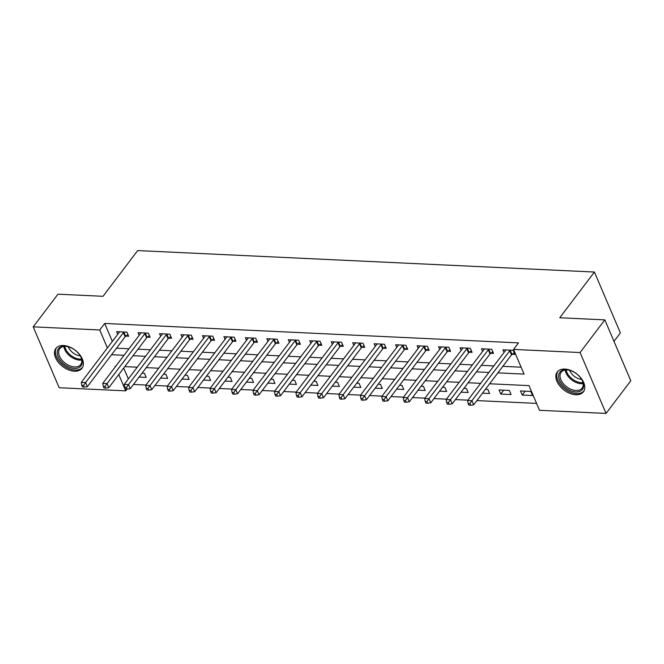 <?xml version="1.0" encoding="UTF-8"?>
<svg xmlns="http://www.w3.org/2000/svg" width="664" height="664" viewBox="0 0 664 664"><rect width="100%" height="100%" fill="white"/><g stroke="black" fill="none" stroke-linecap="round" stroke-linejoin="round"><path stroke-width="1" d="M63.462 345.521A16.401 10.275 37.2 0 1 79.448 354.302A16.401 10.275 37.2 0 1 82.004 368.263A16.401 10.275 37.2 0 1 74.409 371.193A16.401 10.275 37.2 0 1 58.424 362.411A16.401 10.275 37.2 0 1 55.867 348.451A16.401 10.275 37.2 0 1 63.462 345.521M564.84 369.076A16.401 10.275 37.2 0 1 580.826 377.857A16.401 10.275 37.2 0 1 583.382 391.818A16.401 10.275 37.2 0 1 575.788 394.748A16.401 10.275 37.2 0 1 559.802 385.967A16.401 10.275 37.2 0 1 557.245 372.006A16.401 10.275 37.2 0 1 564.84 369.076M613.992 341.346L620.375 332.921L594.413 272.032L137.672 250.577L103.02 296.302L57.951 294.185L33.2 326.846L99.733 329.975L107.394 347.928M594.413 272.032L559.76 317.757L604.829 319.874L630.8 380.762L606.049 413.423L539.517 410.294L528.984 385.618L489.642 383.767M133.481 384.456L145.947 385.045M154.944 385.469L167.411 386.05M176.408 386.473L188.875 387.062M197.872 387.486L210.339 388.067M219.336 388.49L231.802 389.079M240.8 389.502L253.258 390.083M262.255 390.507L274.722 391.096M283.719 391.519L296.185 392.1M305.183 392.524L317.649 393.113M326.647 393.528L339.113 394.117M348.11 394.541L360.577 395.13M369.574 395.545L382.041 396.134M391.038 396.557L403.504 397.138M412.502 397.562L424.968 398.151M433.966 398.574L446.432 399.155M455.429 399.579L467.896 400.168M476.893 400.591L536.57 403.397M127.04 389.096L125.703 390.855L59.171 387.734L33.2 326.846M123.703 368.03L128.351 378.928M530.793 391.428L520.485 390.947L522.244 395.063L532.545 395.545L530.793 391.428M509.329 390.424L499.021 389.942L500.781 394.051L511.081 394.541L509.329 390.424M482.496 393.196L489.617 393.528L487.866 389.411L485.442 389.303M461.032 392.183L468.153 392.524L466.402 388.407L463.978 388.291M439.568 391.179L446.689 391.511L444.938 387.394L442.514 387.286M418.104 390.166L425.226 390.507L423.474 386.39L421.059 386.274M396.64 389.162L403.77 389.494L402.01 385.386L399.595 385.269M375.177 388.149L382.306 388.49L380.547 384.373L378.131 384.257M353.713 387.145L360.842 387.477L359.083 383.369L356.668 383.252M332.249 386.133L339.379 386.473L337.619 382.356L335.204 382.24M310.793 385.128L317.915 385.46L316.155 381.352L313.74 381.236M289.33 384.116L296.451 384.456L294.7 380.339L292.276 380.223M267.866 383.111L274.987 383.443L273.236 379.335L270.812 379.219M246.402 382.099L253.523 382.439L251.772 378.322L249.349 378.206M224.938 381.094L232.06 381.426L230.308 377.318L227.885 377.202M203.475 380.082L210.596 380.422L208.845 376.305L206.421 376.189M182.011 379.078L189.132 379.41L187.381 375.301L184.957 375.185M160.547 378.073L167.668 378.405L165.917 374.288L163.502 374.181M139.083 377.061L146.204 377.393L144.453 373.284L142.038 373.168M497.9 372.869L524.07 374.098L513.546 349.413L518.493 342.881L104.688 323.443L112.34 341.396M116.515 348.185L128.982 348.774M137.979 349.189L150.438 349.779M159.435 350.202L171.901 350.783M180.898 351.206L193.365 351.796M202.362 352.219L214.829 352.8M223.826 353.223L236.293 353.812M245.29 354.236L257.757 354.817M266.754 355.24L279.22 355.829M288.217 356.253L300.684 356.834M309.681 357.257L322.148 357.846M331.145 358.269L343.612 358.851M352.609 359.274L365.075 359.863M374.073 360.286L386.539 360.867M395.536 361.291L408.003 361.88M417 362.303L429.459 362.884M438.456 363.308L450.922 363.897M459.92 364.32L472.386 364.901M481.383 365.324L493.85 365.914M502.847 366.337L521.132 367.192M512.201 354.277L514.998 354.41L513.247 350.293L502.939 349.812L504.059 352.435M490.746 353.265L493.535 353.397L491.783 349.289L481.475 348.799L482.595 351.43M469.282 352.26L472.071 352.393L470.319 348.276L460.011 347.795L461.14 350.418M447.818 351.248L450.607 351.38L448.856 347.272L438.555 346.782L439.676 349.413M426.354 350.243L429.143 350.376L427.392 346.259L417.092 345.778L418.212 348.401M404.891 349.231L407.679 349.364L405.928 345.255L395.628 344.765L396.748 347.397M383.427 348.226L386.216 348.359L384.464 344.243L374.164 343.761L375.284 346.384M361.963 347.222L364.76 347.347L363 343.238L352.7 342.748L353.821 345.38M340.499 346.21L343.296 346.342L341.537 342.226L331.236 341.744L332.357 344.367M319.035 345.205L321.832 345.33L320.073 341.221L309.773 340.732L310.893 343.363M297.572 344.193L300.369 344.325L298.609 340.209L288.309 339.727L289.429 342.358M276.108 343.188L278.905 343.313L277.145 339.204L266.845 338.715L267.966 341.346M254.644 342.176L257.441 342.309L255.69 338.192L245.381 337.71L246.502 340.341M233.18 341.171L235.977 341.296L234.226 337.188L223.917 336.706L225.038 339.329M211.725 340.159L214.513 340.292L212.762 336.175L202.454 335.693L203.574 338.325M190.261 339.155L193.05 339.279L191.298 335.171L180.998 334.689L182.119 337.312M168.797 338.142L171.586 338.275L169.835 334.158L159.534 333.677L160.655 336.308M147.333 337.138L150.122 337.271L148.371 333.154L138.07 332.672L139.191 335.295M125.87 336.125L128.658 336.258L126.907 332.141L116.607 331.66L117.727 334.291M604.829 319.874L580.079 352.542L606.049 413.423M104.688 323.443L99.733 329.975M513.546 349.413L580.079 352.542M111.56 354.717L124.027 355.306M133.024 355.721L145.491 356.311M154.488 356.734L166.954 357.323M175.952 357.738L188.418 358.328M197.415 358.751L209.882 359.332M218.879 359.755L231.346 360.344M240.343 360.768L252.81 361.349M261.807 361.772L274.273 362.361M283.271 362.785L295.737 363.366M304.734 363.789L317.193 364.378M326.19 364.802L338.657 365.383M347.654 365.806L360.12 366.395M369.118 366.818L381.584 367.399M390.581 367.823L403.048 368.412M412.045 368.835L424.512 369.416M433.509 369.84L445.976 370.429M454.973 370.852L467.439 371.433M476.437 371.857L488.903 372.446M115.768 366.204L115.179 366.171L115.395 366.694M118.756 374.562L125.703 390.855M480.645 383.344L468.178 382.754M459.181 382.331L446.714 381.75M437.717 381.327L425.25 380.738M416.253 380.314L403.787 379.733M394.789 379.31L382.323 378.721M373.326 378.306L360.859 377.716M351.862 377.293L339.395 376.704M330.398 376.289L317.931 375.699M308.934 375.276L296.468 374.695M287.471 374.272L275.004 373.683M266.007 373.259L253.548 372.678M244.551 372.255L232.085 371.666M223.087 371.242L210.621 370.661M201.624 370.238L189.157 369.649M180.16 369.226L167.693 368.644M158.696 368.221L146.229 367.632M137.232 367.209L124.766 366.628M525.191 391.171L522.244 395.063M503.727 390.158L500.781 394.051M510.45 350.16L510.234 350.326A2.1 1.104 -23.1 0 0 509.744 350.808L471.921 400.716L467.63 400.508L505.453 350.6A2.1 1.104 -23.1 0 0 505.694 350.111L505.736 349.945M514.276 352.708L511.994 354.435A2.1 1.104 -23.1 0 0 511.496 354.916L473.681 404.824L471.921 400.716L469.88 403.587L468.161 403.504L468.859 405.148L470.577 405.231L469.88 403.587M470.577 405.231L473.681 404.824M467.63 400.508L468.161 403.504M488.986 349.156L488.77 349.314A2.1 1.104 -23.1 0 0 488.281 349.795L450.466 399.703L446.166 399.504L483.99 349.596A2.1 1.104 -23.1 0 0 484.23 349.106L484.272 348.932M492.812 351.704L490.53 353.431A2.1 1.104 -23.1 0 0 490.032 353.912L452.217 403.82L450.466 399.703L448.416 402.575L446.698 402.492L447.395 404.144L449.113 404.218L448.416 402.575M449.113 404.218L452.217 403.82M446.166 399.504L446.698 402.492M467.522 348.143L467.315 348.309A2.1 1.104 -23.1 0 0 466.817 348.791L429.002 398.699L424.703 398.491L462.526 348.592A2.1 1.104 -23.1 0 0 462.766 348.094L462.808 347.928M471.349 350.692L469.066 352.418A2.1 1.104 -23.1 0 0 468.568 352.899L430.753 402.807L429.002 398.699L426.952 401.571L425.234 401.488L425.931 403.131L427.649 403.214L426.952 401.571M427.649 403.214L430.753 402.807M424.703 398.491L425.234 401.488M446.059 347.139L445.851 347.297A2.1 1.104 -23.1 0 0 445.353 347.778L407.538 397.686L403.239 397.487L441.062 347.579A2.1 1.104 -23.1 0 0 441.311 347.089L441.344 346.915M449.885 349.687L447.602 351.414A2.1 1.104 -23.1 0 0 447.113 351.895L409.29 401.803L407.538 397.686L405.488 400.558L403.77 400.483L404.476 402.127L406.185 402.201L405.488 400.558M406.185 402.201L409.29 401.803M403.239 397.487L403.77 400.483M424.595 346.127L424.387 346.293A2.1 1.104 -23.1 0 0 423.889 346.774L386.074 396.682L381.783 396.474L419.598 346.575A2.1 1.104 -23.1 0 0 419.847 346.077L419.88 345.911M428.421 348.675L426.139 350.401A2.1 1.104 -23.1 0 0 425.649 350.882L387.826 400.79L386.074 396.682L384.024 399.554L382.306 399.471L383.012 401.114L384.73 401.197L384.024 399.554M384.73 401.197L387.826 400.79M381.783 396.474L382.306 399.471M558.698 374.845A14.193 8.889 37.2 0 1 568.683 370.072A14.193 8.889 37.2 0 1 582.154 380.281A14.193 8.889 37.2 0 1 583.515 386.888A14.193 8.889 37.2 0 1 569.413 390.216A14.193 8.889 37.2 0 1 558.698 374.845M569.023 370.147A13.139 8.234 -142.8 0 0 561.13 372.28A13.139 8.234 -142.8 0 0 560.117 374.637A13.139 8.234 -142.8 0 0 568.293 387.909A13.139 8.234 -142.8 0 0 582.079 388.149A13.139 8.234 -142.8 0 0 583.092 385.792A13.139 8.234 -142.8 0 0 581.988 379.974M558.034 371.143A16.293 10.209 -142.8 0 0 556.864 373.948A16.293 10.209 -142.8 0 0 566.907 390.349A16.293 10.209 -142.8 0 0 584.005 390.822M581.639 379.376A10.35 6.482 37.2 0 1 569.687 370.321M74.468 368.42A14.193 8.889 37.2 0 1 58.133 356.767A14.193 8.889 37.2 0 1 64.989 346.21A14.193 8.889 37.2 0 1 67.305 346.517A14.193 8.889 37.2 0 1 80.776 356.726A14.193 8.889 37.2 0 1 74.468 368.42M67.645 346.6A13.139 8.234 -142.8 0 0 65.836 346.376A13.139 8.234 -142.8 0 0 59.752 348.724A13.139 8.234 -142.8 0 0 61.802 359.905A13.139 8.234 -142.8 0 0 74.609 366.943A13.139 8.234 -142.8 0 0 80.693 364.594A13.139 8.234 -142.8 0 0 80.61 356.419M80.261 355.829A10.35 6.482 37.2 0 1 68.309 346.766M56.656 347.587A16.293 10.209 -142.8 0 0 59.353 361.423A16.293 10.209 -142.8 0 0 75.165 370.064A16.293 10.209 -142.8 0 0 82.626 367.267M403.131 345.122L402.923 345.28A2.1 1.104 -23.1 0 0 402.425 345.761L364.611 395.669L360.32 395.47L398.134 345.562A2.1 1.104 -23.1 0 0 398.383 345.072L398.417 344.898M406.957 347.67L404.675 349.397A2.1 1.104 -23.1 0 0 404.185 349.878L366.362 399.786L364.611 395.669L362.561 398.541L360.842 398.466L361.548 400.11L363.266 400.193L362.561 398.541M363.266 400.193L366.362 399.786M360.32 395.47L360.842 398.466M381.675 344.11L381.46 344.276A2.1 1.104 -23.1 0 0 380.962 344.757L343.147 394.665L338.856 394.457L376.671 344.558A2.1 1.104 -23.1 0 0 376.92 344.06L376.953 343.894M385.493 346.658L383.211 348.384A2.1 1.104 -23.1 0 0 382.721 348.874L344.898 398.773L343.147 394.665L341.097 397.537L339.379 397.454L340.084 399.097L341.802 399.18L341.097 397.537M341.802 399.18L344.898 398.773M338.856 394.457L339.379 397.454M360.212 343.105L359.996 343.263A2.1 1.104 -23.1 0 0 359.498 343.744L321.683 393.652L317.392 393.453L355.207 343.545A2.1 1.104 -23.1 0 0 355.456 343.056L355.489 342.881M364.03 345.653L361.747 347.38A2.1 1.104 -23.1 0 0 361.257 347.861L323.434 397.769L321.683 393.652L319.633 396.524L317.915 396.449L318.62 398.093L320.338 398.176L319.633 396.524M320.338 398.176L323.434 397.769M317.392 393.453L317.915 396.449M338.748 342.093L338.532 342.259A2.1 1.104 -23.1 0 0 338.042 342.74L300.219 392.648L295.928 392.441L333.743 342.541A2.1 1.104 -23.1 0 0 333.992 342.043L334.033 341.877M342.566 344.641L340.283 346.367A2.1 1.104 -23.1 0 0 339.794 346.857L301.971 396.757L300.219 392.648L298.169 395.52L296.451 395.437L297.157 397.08L298.875 397.163L298.169 395.52M298.875 397.163L301.971 396.757M295.928 392.441L296.451 395.437M317.284 341.088L317.068 341.246A2.1 1.104 -23.1 0 0 316.579 341.728L278.755 391.635L274.464 391.436L312.279 341.528A2.1 1.104 -23.1 0 0 312.528 341.039L312.57 340.864M321.102 343.637L318.828 345.363A2.1 1.104 -23.1 0 0 318.33 345.844L280.515 395.752L278.755 391.635L276.705 394.507L274.987 394.433L275.693 396.076L277.411 396.159L276.705 394.507M277.411 396.159L280.515 395.752M274.464 391.436L274.987 394.433M295.82 340.076L295.604 340.242A2.1 1.104 -23.1 0 0 295.115 340.723L257.292 390.631L253.001 390.432L290.824 340.524A2.1 1.104 -23.1 0 0 291.064 340.026L291.106 339.86M299.638 342.624L297.364 344.359A2.1 1.104 -23.1 0 0 296.866 344.84L259.051 394.74L257.292 390.631L255.242 393.503L253.532 393.42L254.229 395.063L255.947 395.146L255.242 393.503M255.947 395.146L259.051 394.74M253.001 390.432L253.532 393.42M274.356 339.072L274.141 339.229A2.1 1.104 -23.1 0 0 273.651 339.711L235.828 389.619L231.537 389.419L269.36 339.512A2.1 1.104 -23.1 0 0 269.601 339.022L269.642 338.847M278.183 341.62L275.9 343.346A2.1 1.104 -23.1 0 0 275.402 343.827L237.587 393.735L235.828 389.619L233.786 392.49L232.068 392.416L232.765 394.059L234.483 394.142L233.786 392.49M234.483 394.142L237.587 393.735M231.537 389.419L232.068 392.416M252.893 338.059L252.677 338.225A2.1 1.104 -23.1 0 0 252.187 338.706L214.364 388.614L210.073 388.415L247.896 338.507A2.1 1.104 -23.1 0 0 248.137 338.009L248.178 337.843M256.719 340.607L254.436 342.342A2.1 1.104 -23.1 0 0 253.938 342.823L216.124 392.723L214.364 388.614L212.322 391.486L210.604 391.403L211.301 393.046L213.019 393.129L212.322 391.486M213.019 393.129L216.124 392.723M210.073 388.415L210.604 391.403M231.429 337.055L231.213 337.212A2.1 1.104 -23.1 0 0 230.723 337.702L192.9 387.602L188.609 387.402L226.432 337.495A2.1 1.104 -23.1 0 0 226.673 337.005L226.714 336.831M235.255 339.603L232.973 341.329A2.1 1.104 -23.1 0 0 232.475 341.811L194.66 391.718L192.9 387.602L190.858 390.473L189.14 390.399L189.838 392.042L191.556 392.125L190.858 390.473M191.556 392.125L194.66 391.718M188.609 387.402L189.14 390.399M209.965 336.05L209.758 336.208A2.1 1.104 -23.1 0 0 209.26 336.689L171.445 386.597L167.145 386.398L204.968 336.49A2.1 1.104 -23.1 0 0 205.209 335.992L205.251 335.826M213.791 338.59L211.509 340.325A2.1 1.104 -23.1 0 0 211.011 340.806L173.196 390.714L171.445 386.597L169.395 389.469L167.677 389.386L168.374 391.03L170.092 391.113L169.395 389.469M170.092 391.113L173.196 390.714M167.145 386.398L167.677 389.386M188.501 335.038L188.294 335.204A2.1 1.104 -23.1 0 0 187.796 335.685L149.981 385.585L145.682 385.386L183.505 335.478A2.1 1.104 -23.1 0 0 183.754 334.988L183.787 334.814M192.328 337.586L190.045 339.312A2.1 1.104 -23.1 0 0 189.555 339.794L151.732 389.702L149.981 385.585L147.931 388.457L146.213 388.382L146.918 390.025L148.628 390.108L147.931 388.457M148.628 390.108L151.732 389.702M145.682 385.386L146.213 388.382M167.037 334.033L166.83 334.191A2.1 1.104 -23.1 0 0 166.332 334.673L128.517 384.58L124.226 384.381L162.041 334.473A2.1 1.104 -23.1 0 0 162.29 333.975L162.323 333.809M170.864 336.573L168.581 338.308A2.1 1.104 -23.1 0 0 168.092 338.789L130.268 388.697L128.517 384.58L126.467 387.452L124.749 387.369L125.454 389.021L127.164 389.096L126.467 387.452M127.164 389.096L130.268 388.697M124.226 384.381L124.749 387.369M145.574 333.021L145.366 333.187A2.1 1.104 -23.1 0 0 144.868 333.668L107.053 383.568L102.762 383.369L140.577 333.461A2.1 1.104 -23.1 0 0 140.826 332.971L140.859 332.797M149.4 335.569L147.118 337.295A2.1 1.104 -23.1 0 0 146.628 337.777L108.805 387.685L107.053 383.568L105.003 386.44L103.285 386.365L103.991 388.008L105.709 388.091L105.003 386.44M105.709 388.091L108.805 387.685M102.762 383.369L103.285 386.365M124.11 332.017L123.902 332.174A2.1 1.104 -23.1 0 0 123.404 332.656L85.59 382.564L81.299 382.364L119.113 332.457A2.1 1.104 -23.1 0 0 119.362 331.958L119.395 331.792M127.936 334.556L125.654 336.291A2.1 1.104 -23.1 0 0 125.164 336.772L87.341 386.68L85.59 382.564L83.54 385.435L81.821 385.352L82.527 387.004L84.245 387.079L83.54 385.435M84.245 387.079L87.341 386.68M81.299 382.364L81.821 385.352M510.234 350.326L511.994 354.435M509.744 350.808L511.496 354.916M488.77 349.314L490.53 353.431M488.281 349.795L490.032 353.912M467.315 348.309L469.066 352.418M466.817 348.791L468.568 352.899M445.851 347.297L447.602 351.414M445.353 347.778L447.113 351.895M424.387 346.293L426.139 350.401M423.889 346.774L425.649 350.882M583.133 383.593A13.139 8.234 37.2 0 1 565.23 370.022M566.16 369.931A12.707 7.96 -142.8 0 0 582.975 382.671M81.755 360.046A13.139 8.234 37.2 0 1 79.763 360.137A13.139 8.234 37.2 0 1 63.844 346.475M64.781 346.376A12.707 7.96 -142.8 0 0 80.112 359.158A12.707 7.96 -142.8 0 0 81.597 359.116M402.923 345.28L404.675 349.397M402.425 345.761L404.185 349.878M381.46 344.276L383.211 348.384M380.962 344.757L382.721 348.874M359.996 343.263L361.747 347.38M359.498 343.744L361.257 347.861M338.532 342.259L340.283 346.367M338.042 342.74L339.794 346.857M317.068 341.246L318.828 345.363M316.579 341.728L318.33 345.844M295.604 340.242L297.364 344.359M295.115 340.723L296.866 344.84M274.141 339.229L275.9 343.346M273.651 339.711L275.402 343.827M252.677 338.225L254.436 342.342M252.187 338.706L253.938 342.823M231.213 337.212L232.973 341.329M230.723 337.702L232.475 341.811M209.758 336.208L211.509 340.325M209.26 336.689L211.011 340.806M188.294 335.204L190.045 339.312M187.796 335.685L189.555 339.794M166.83 334.191L168.581 338.308M166.332 334.673L168.092 338.789M145.366 333.187L147.118 337.295M144.868 333.668L146.628 337.777M123.902 332.174L125.654 336.291M123.404 332.656L125.164 336.772"/></g></svg>
